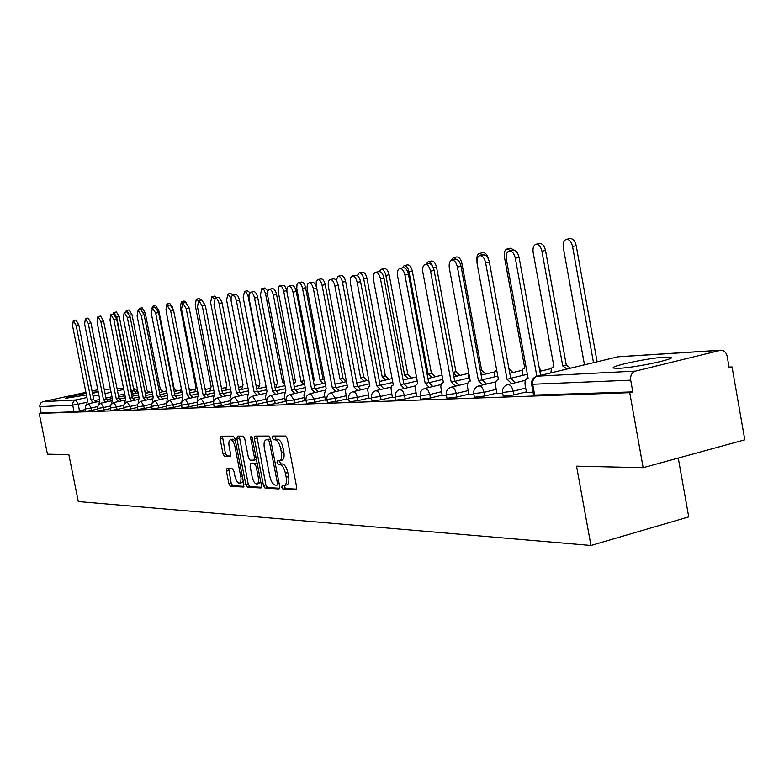 <?xml version="1.0" encoding="UTF-8"?>
<svg xmlns="http://www.w3.org/2000/svg" width="784" height="784" viewBox="0 0 784 784"><rect width="100%" height="100%" fill="white"/><g stroke="black" fill="none" stroke-linecap="round" stroke-linejoin="round"><path stroke-width="1.18" d="M281.799 487.266L282.995 489.167L295.97 489.863L296.685 487.236L287.326 438.717L285.572 436.022L272.724 436.041L272.244 437.903L273.44 439.775L275.086 439.775C277.516 440.294 279.349 443.146 280.594 448.34L281.368 452.348C282.113 457.18 281.485 459.992 279.496 460.786L277.428 460.776L277.026 462.609L278.222 464.491L279.878 464.54C282.318 465.118 284.151 467.999 285.396 473.193L286.17 477.191C286.905 481.964 286.287 484.737 284.327 485.512L282.201 485.453L281.799 487.266M284.18 485.531L285.425 488.55L296.685 489.147M274.665 436.041L275.88 439.187L277.526 439.187L275.086 439.775M279.427 460.796L280.652 463.893L282.309 463.932L279.878 464.54M86.113 393.352C73.559 395.753 66.65 397.41 65.376 398.331L86.436 394.93M92.522 393.548L97.814 391.804L92.277 392.314M619.154 368.294C635.706 367.618 677.935 358.543 670.712 357.239L664.989 357.122C648.054 357.965 607.316 366.706 613.862 368.127L619.154 368.294M226.988 468.665L226.409 471.125L228.879 483.767L230.437 486.325L243.403 487.011L243.902 484.532L234.965 438.677L233.367 436.129L220.549 436.169L220.059 438.668L223.058 453.965L224.606 456.504L230.124 456.602L230.623 454.103L229.134 446.459C228.526 442.597 228.977 440.353 230.486 439.716C232.397 439.863 233.887 442.127 234.955 446.508L241.051 478.064L240.835 481.67L239.502 483.277C237.562 483.101 236.053 480.808 234.975 476.398L234.004 471.409L232.427 468.852L226.988 468.665M720.055 350.33L617.87 356.808L537.324 376.163L635.481 371.097L720.947 350.193C724.161 350.34 726.229 352.369 727.16 356.259L729.159 367.657L732.05 366.932L744.8 439.814L643.164 467.685L576.544 466.176L590.96 545.478L78.302 501.554L68.845 454.661L47.452 454.171L39.2 413.403L629.728 392.657L632.796 391.892L630.699 380.171L531.601 384.307M643.164 467.685L629.728 392.657M263.473 485.541L265.129 488.197L279.016 488.951L279.692 486.374L270.47 438.707L268.775 436.051L254.927 436.09L254.379 438.697L263.473 485.541L265.854 484.933L267.52 487.599L279.702 488.246M260.807 487.962L247.46 487.246L245.843 484.639L236.895 438.677L237.415 436.129L243.109 436.11L244.735 438.687L248.401 457.503L250.027 460.11L253.928 460.188L254.457 457.631L250.625 437.913L251.007 436.1L252.223 437.913L261.454 485.433L261.082 487.893M85.299 409.571L79.507 410.855L78.165 404.191L72.589 405.152L39.866 406.622L39.778 405.681L40.69 403.084L42.512 401.78L85.907 392.333M732.05 366.932L729.051 367.088M678.268 458.052L688.724 516.891L590.96 545.478M92.022 391.01L97.412 389.834M39.2 413.403L41.15 412.972L39.866 406.622M635.481 371.097C631.845 372.469 630.258 375.497 630.699 380.171M526.485 392.372L533.042 392.196M496.997 393.509L502.72 393.362M468.93 394.587L473.889 394.47M442.196 395.616L446.459 395.518M416.696 396.596L420.312 396.528M392.343 397.527L395.371 397.478M369.058 398.429L371.557 398.39M346.793 399.281L348.782 399.272M325.458 400.105L326.997 400.105M305.005 400.889L306.123 400.908M285.386 401.643L286.111 401.673M97.677 409.062L91.61 410.414L91.13 408.013L85.172 408.964L85.662 411.355L91.61 410.414M110.466 408.542L104.125 409.954L103.635 407.513L97.559 408.474L98.049 410.914L104.125 409.954M123.696 407.994L117.051 409.483L116.561 406.994L110.358 407.974L110.848 410.453L117.051 409.483M137.386 407.435L130.428 408.993L129.928 406.465L123.588 407.425M151.567 406.847L144.276 408.484L143.766 405.906L137.278 406.886M166.247 406.239L158.603 407.954L158.084 405.338L151.459 406.328M181.476 405.602L173.46 407.415L172.931 404.75L166.159 405.759M197.274 404.936L188.856 406.847L188.327 404.132L181.388 405.161M213.669 404.25L204.83 406.259L204.291 403.495L197.196 404.534M230.702 403.535L221.421 405.651L220.872 402.839L213.601 403.887M248.391 402.79L238.659 405.024L238.101 402.153L230.643 403.221M266.491 402.084L256.574 404.368L256.005 401.437L248.361 402.525M285.337 401.349L275.223 403.682L274.645 400.693L266.795 401.8M304.947 400.575L294.647 402.966L294.059 399.918L285.993 401.045M325.399 399.781L314.884 402.231L314.286 399.115L306.005 400.252M346.724 398.938L335.993 401.457L335.385 398.272L326.869 399.428M368.99 398.066L358.043 400.644L357.426 397.39L348.655 398.576M392.265 397.155L381.083 399.801L380.456 396.479L371.42 397.674M416.618 396.194L405.191 398.919L404.554 395.518L395.234 396.733M442.117 395.195L430.436 397.988L429.789 394.509L420.165 395.744M468.852 394.146L456.905 397.018L456.239 393.45L446.302 394.715M496.909 393.039L484.688 395.998L484.012 392.343L473.732 393.627M526.397 391.882L513.883 394.93L513.187 391.187L502.554 392.48M124.088 409.944L130.428 408.993M137.788 409.454L144.276 408.484M151.978 408.944L158.603 407.954M166.678 408.415L173.46 407.415M181.917 407.866L188.856 406.847M197.735 407.288L204.83 406.259M214.15 406.7L221.421 405.651M231.202 406.083L238.659 405.024M248.93 405.446L256.574 404.368M267.373 404.779L275.223 403.682M286.581 404.083L294.647 402.966M306.593 403.358L314.884 402.231M327.477 402.604L335.993 401.457M349.272 401.81L358.043 400.644M372.047 400.987L381.083 399.801M395.871 400.124L405.191 398.919M420.822 399.213L430.436 397.988M446.968 398.262L456.905 397.018M474.408 397.263L484.688 395.998M503.24 396.214L513.883 394.93M41.15 412.972L73.931 411.806L79.507 410.855M632.796 391.892L533.571 395.107M284.533 485.463L286.748 484.894C288.718 484.12 289.345 481.347 288.6 476.584L286.17 477.191M282.309 463.932C284.749 464.51 286.591 467.391 287.836 472.585L288.6 476.584M281.593 460.218L281.936 460.188C283.926 459.385 284.553 456.582 283.808 451.76L281.368 452.348M277.526 439.187C279.957 439.706 281.799 442.558 283.034 447.752L283.808 451.76M256.809 436.08L265.854 484.933M276.987 485.188L277.467 483.385L269.373 441.617L268.187 439.765L266.178 439.785C264.228 440.588 263.62 443.381 264.365 448.164L269.863 476.525C271.068 481.611 272.871 484.473 275.262 485.1L276.987 485.188M268.167 439.354L270.558 439.177L268.187 439.765M261.464 487.276L249.812 486.648L247.46 487.246M239.277 436.12L248.195 484.042L249.812 486.648M254.065 460.139L256.427 459.571M252.193 477.005C253.291 481.503 254.849 483.836 256.858 484.012C258.406 483.395 258.887 481.141 258.279 477.26L256.172 466.451L254.526 463.824L250.625 463.726L250.096 466.264L252.193 477.005M257.015 483.973L259.23 483.424L260.7 481.552M257.152 463.305L254.526 463.824M252.86 463.197L256.907 463.236M239.639 483.238L241.835 482.689L243.216 480.984M235.416 440.971L232.73 439.177M222.411 436.149L225.38 453.407L226.939 455.935L230.623 456.014M228.722 468.724L231.202 483.189L232.76 485.747L243.922 486.335M593.498 362.629L572.545 246.441C571.369 241.619 569.321 239.247 566.411 239.326C563.784 240.325 562.765 243.177 563.353 247.871L584.452 364.668L582.835 365.197M566.411 239.326L570.056 238.581C572.977 238.503 575.025 240.874 576.201 245.686L597.114 361.757M536.864 376.232L515.304 258.22C514.118 253.32 512.099 250.89 509.267 250.939L513.04 250.174C515.882 250.125 517.891 252.546 519.086 257.446L540.597 375.34M509.267 250.939C506.738 251.938 505.778 254.81 506.395 259.582L528.102 378.211L527.514 378.26C525.437 379.015 524.653 381.338 525.172 385.238L526.495 392.451M566.979 368.999L562.745 365.952L541.911 251.194C540.764 246.499 538.804 244.177 536.031 244.236C533.541 245.196 532.581 247.969 533.169 252.556L553.886 366.471L551.446 368.127L550.917 372.861M536.031 244.236L539.617 243.51C542.401 243.442 544.361 245.764 545.507 250.459L566.303 365.099L570.546 368.147M566.303 365.099L562.745 365.952M510.609 250.674L507.121 248.91C504.749 249.841 503.847 252.536 504.426 257.015L524.78 368.186L523.193 368.774L522.213 370.401L522.183 375.536M507.121 248.91L510.649 248.195L514.373 250.253M539.216 367.774L541.293 370.969M511.736 383.631L507.042 379.27L511.001 378.378L515.411 382.739M507.042 379.27L485.629 262.748C484.463 257.975 482.542 255.604 479.847 255.643L483.552 254.888C486.247 254.849 488.177 257.221 489.343 261.993L510.717 378.388M479.847 255.643C477.446 256.593 476.545 259.396 477.162 264.041L498.457 379.701L497.899 379.74C495.929 380.475 495.194 382.739 495.713 386.551L497.007 393.578M482.895 384.934L478.426 380.701L482.307 379.828L486.521 384.062M478.426 380.701L457.405 267.06C456.268 262.405 454.426 260.082 451.868 260.112L455.504 259.367C458.072 259.347 459.924 261.66 461.051 266.315L482.033 379.848M451.868 260.112C449.575 261.033 448.742 263.757 449.35 268.285L470.253 381.112L469.724 381.161C467.842 381.867 467.156 384.072 467.676 387.796L468.95 394.656M482.856 255.025L479.563 253.369C477.427 254.163 476.554 256.613 476.946 260.7M496.527 369.862L494.596 371.979L494.567 376.879M479.563 253.369L483.042 252.664C485.433 252.585 487.207 254.633 488.363 258.828M508.904 368.509L512.903 372.518M482.415 374.801L480.563 371.851M456.543 259.406L453.279 257.613L450.967 260.513M468.656 372.518L468.215 378.162M453.279 257.613L456.7 256.927C459.12 256.897 460.855 259.073 461.913 263.434L481.621 370.126L485.815 373.997M481.621 370.126L480.298 370.44M456.592 376.202L453.083 372.42M432.856 266.687L431.504 263.708L429.299 261.768L428.182 261.67L426.065 264.188M428.182 261.67L431.553 260.994C433.856 260.984 435.532 263.11 436.561 267.373L455.935 371.655L459.943 375.418M455.935 371.655L453.064 372.322M455.445 386.169L451.172 382.073L454.975 381.22L459.003 385.326M451.172 382.073L430.534 271.156C429.436 266.619 427.662 264.355 425.222 264.365L428.799 263.64C431.249 263.63 433.023 265.894 434.12 270.431L454.72 381.24M425.222 264.365C423.037 265.247 422.253 267.903 422.86 272.332L443.381 382.465L441.666 383.337L440.765 386.336L442.205 395.685M429.279 387.355L425.183 383.376L428.926 382.543L432.778 386.532M425.183 383.376L404.926 275.066C403.848 270.637 402.153 268.422 399.82 268.422L403.339 267.707C405.681 267.707 407.386 269.921 408.454 274.351L428.681 382.563M399.82 268.422C397.743 269.275 397.008 271.862 397.606 276.184L417.754 383.758L416.128 384.601L415.285 387.531L416.706 396.665M404.299 388.492L400.389 384.63L404.064 383.817L407.749 387.678M400.389 384.63L380.485 278.8C379.436 274.469 377.8 272.303 375.575 272.283L379.044 271.587C381.269 271.597 382.915 273.763 383.964 278.095L403.829 383.827M375.575 272.283C373.596 273.116 372.9 275.645 373.498 279.868L393.294 384.983L391.735 385.806L390.991 388.09L392.353 397.596M431.915 377.545L428.084 373.87L409.003 271.813C407.994 267.638 406.386 265.551 404.181 265.551L402.182 267.942M404.181 265.551L407.504 264.884C409.709 264.884 411.316 266.962 412.325 271.137L431.367 373.106L435.218 376.771M431.367 373.106L428.084 373.87M380.446 389.57L376.692 385.816L380.299 385.022L383.837 388.776M376.692 385.816L357.141 282.367C356.122 278.134 354.544 276.007 352.418 275.988L355.828 275.302C357.955 275.311 359.542 277.438 360.562 281.672L380.083 385.032M352.418 275.988C350.526 276.791 349.87 279.251 350.458 283.387L369.911 386.159L368.431 386.953L367.686 389.756L369.078 398.488M408.307 378.819L404.622 375.252L385.865 275.4C384.885 271.313 383.337 269.275 381.22 269.265L379.329 271.558M381.22 269.265L384.483 268.608C386.6 268.618 388.149 270.656 389.138 274.733L407.866 374.507L411.551 378.064M407.866 374.507L404.622 375.252M357.641 390.608L354.035 386.953L357.582 386.179L360.973 389.834M354.035 386.953L334.827 285.768C333.827 281.632 332.308 279.545 330.27 279.525L333.621 278.849C335.66 278.869 337.189 280.956 338.178 285.092L357.367 386.189M330.27 279.525C328.457 280.3 327.839 282.71 328.427 286.748L347.537 387.286L346.136 388.06L345.43 390.795L346.802 399.34M385.699 380.054L382.151 376.575L363.707 278.839C362.747 274.841 361.248 272.842 359.229 272.822L357.288 275.615M359.229 272.822L362.443 272.175C364.472 272.185 365.961 274.194 366.932 278.183L385.346 375.84L388.893 379.309M385.346 375.84L382.151 376.575M335.807 391.598L332.347 388.051L335.621 387.296L339.09 390.844M332.347 388.051L313.453 289.031C312.483 284.984 311.013 282.946 309.063 282.906L312.365 282.24C314.325 282.279 315.785 284.318 316.765 288.365L335.621 387.296M309.063 282.906C307.328 283.661 306.75 286.013 307.328 289.972L326.124 388.364L324.321 394.166L325.468 400.163M364.011 381.23L360.611 377.849L342.461 282.132C341.52 278.222 340.08 276.252 338.139 276.233L336.15 280.211M338.139 276.233L341.305 275.596C343.245 275.615 344.695 277.585 345.636 281.495L363.756 377.124L367.167 380.505M363.756 377.124L360.611 377.849M314.884 392.549L311.562 389.089L314.982 388.345L318.118 391.804M311.562 389.089L292.991 292.158C292.03 288.198 290.619 286.189 288.747 286.15L291.991 285.494C293.873 285.543 295.294 287.542 296.244 291.501L314.786 388.354M288.747 286.15C287.081 286.875 286.542 289.178 287.111 293.059L305.593 389.393L303.898 395.077L305.025 400.947M343.216 382.367L339.933 379.064L322.087 285.298C321.156 281.466 319.764 279.535 317.902 279.506L316.226 281.701L316.305 286.572M317.902 279.506L321.019 278.879C322.89 278.908 324.282 280.839 325.213 284.661L343.029 378.358L346.322 381.651M343.029 378.358L339.933 379.064M294.823 393.47L291.619 390.099L294.99 389.364L298.008 392.735M291.619 390.099L273.361 295.156C272.42 291.276 271.058 289.306 269.255 289.267L272.46 288.62C274.263 288.669 275.635 290.629 276.566 294.51L294.804 389.374M269.255 289.267L267.667 291.472L267.609 295.313L285.895 390.383L284.288 395.949L285.396 401.702M323.243 383.454L320.078 380.23L302.516 288.336C301.605 284.572 300.262 282.681 298.469 282.642L297.009 284.298L296.773 288.522L314.374 380.563L313.375 380.985M298.469 282.642L301.536 282.034C303.339 282.064 304.692 283.955 305.593 287.708L323.135 379.534L324.527 379.995M323.135 379.534L320.078 380.23M275.566 394.342L272.489 391.059L275.615 390.344L278.702 393.627M272.489 391.059L254.516 298.028C253.604 294.225 252.281 292.305 250.557 292.246L253.702 291.619C255.437 291.668 256.76 293.598 257.671 297.391L275.615 390.344M250.557 292.246L249.038 294.402L248.989 298.175L266.991 391.334L265.472 396.782L266.56 402.417M304.045 384.503L300.997 381.357L283.553 290.57L282.064 287.071L280.094 285.641L278.398 287.287L278.183 291.423L295.509 381.681L293.804 384.17M279.79 285.67L284.122 285.425L285.69 287.463L286.905 291.501M303.927 380.691L300.997 381.357M257.074 395.195L254.104 391.98L257.358 391.275L260.161 394.489M254.104 391.98L236.425 300.791L234.798 296.558L232.583 295.117L236.621 294.666L238.199 296.421L239.385 299.478L257.181 391.285M232.583 295.117L231.133 297.224L231.104 300.919L248.812 392.245L247.381 397.596L248.45 403.113M284.592 383.611L282.642 382.435L265.472 293.383L264.022 289.962L261.817 288.571L260.415 294.862L277.36 382.739L275.85 387.717M261.817 288.571L264.806 287.973L267.834 290.893M284.298 382.063L282.642 382.435M239.287 396.008L236.425 392.872L239.63 392.176L242.334 395.312M236.425 392.872L218.883 302.771L217.442 299.302L215.316 297.871L219.265 297.43L221.941 302.154L239.463 392.186M215.316 297.871L214.022 304.212L231.339 393.127L229.986 398.36L230.594 401.516M265.472 383.494L248.058 296.097L246.352 292.334L244.53 291.364L243.197 297.528L259.886 383.768L258.436 388.599M244.53 291.364L247.47 290.776L249.89 292.618M222.186 396.792L219.422 393.725L222.568 393.039L225.184 396.106M219.422 393.725L202.292 306.005L198.695 300.527L201.704 299.929L205.31 305.397L222.411 393.049M198.695 300.527L197.48 306.74L214.522 393.97L213.238 399.105L213.709 401.496M231.035 297.822L227.87 294.059L226.605 300.105L243.05 384.768L241.668 389.442M227.87 294.059L230.77 293.481L232.966 295.039M205.712 397.547L203.046 394.548L205.996 393.882L208.671 396.88M203.046 394.548L186.18 308.465L182.692 303.085L185.661 302.487L189.15 307.867L205.996 393.882M182.692 303.085L181.545 309.17L198.332 394.783L197.107 399.83L197.47 401.663M214.277 298.841L211.807 296.656L210.612 302.585L226.811 385.718L225.488 390.265M211.807 296.656L214.669 296.087L216.766 297.587M189.846 398.272L187.268 395.342L190.169 394.685L192.766 397.615M187.268 395.342L170.657 310.836L167.266 305.544L170.197 304.956L173.587 310.248L190.169 394.685M167.266 305.544L166.188 311.513L182.721 395.567L181.849 401.937M198.362 300.664L196.314 299.165L195.187 304.976L211.151 386.639L209.887 391.069M196.314 299.165L199.136 298.596L201.145 300.037M174.548 398.968L172.049 396.106L175.057 395.459L177.419 398.331M172.049 396.106L155.693 313.12L152.4 307.916L155.291 307.348L158.584 312.542L174.92 395.469M152.4 307.916L151.381 313.776L167.668 396.322L166.786 402.261M183.289 302.967L181.369 301.575L180.3 307.289L196.029 387.531L194.814 391.833M181.369 301.575L184.152 301.027L186.131 302.506M204.761 387.61L205.692 389.413M159.789 399.654L157.368 396.841L160.338 396.204L162.621 399.017M157.368 396.841L141.257 315.325L138.062 310.209L140.904 309.641L144.099 314.747L160.201 396.214M138.062 310.209L137.092 315.962L153.145 397.057L152.263 402.623M181.192 388.413L180.261 392.578M168.766 305.25L166.923 303.918L165.953 309.719M166.923 303.918L169.677 303.369L172.539 307.063M188.768 387.541L190.826 390.236M145.55 400.301L143.198 397.557L146.128 396.929L148.343 399.683M143.198 397.557L127.322 317.451L124.205 312.424L127.018 311.865L130.124 316.883L145.991 396.939M124.205 312.424L123.304 318.059L139.111 397.762L138.239 403.005M154.742 307.455L152.978 306.172L151.822 308.298M166.394 389.893L166.198 393.303M152.978 306.172L155.683 305.633L158.78 310.503L174.117 388.384L176.459 391.03M131.781 400.938L129.507 398.243L132.388 397.625L134.534 400.33M129.507 398.243L113.856 319.509L110.828 314.551L113.602 314.002L116.63 318.951L132.261 397.635M110.828 314.551L109.976 320.097L125.558 398.439L124.695 403.407M159.897 392.382L159.132 390.824M141.208 309.641L139.483 308.347L138.415 310.141M139.483 308.347L142.159 307.818L145.167 312.62L160.289 389.207L162.562 391.794M160.289 389.207L158.878 389.511M118.482 401.545L116.277 398.909L119.119 398.301L121.197 400.947M116.277 398.909L100.842 321.489L97.902 316.618L100.636 316.079L103.576 320.94L118.992 398.311M97.902 316.618L97.089 322.067L112.455 399.105L111.612 403.809M146.49 393.117L144.736 390.618M128.811 313.237L126.43 310.464L125.411 312.179M126.43 310.464L129.066 309.935L131.996 314.658L146.922 390.001L149.127 392.539M105.615 402.143L103.478 399.556L106.154 398.958L108.3 401.545M103.478 399.556L88.259 323.41L85.397 318.618L88.092 318.079L90.964 322.871L106.154 398.958M85.397 318.618L84.633 323.968L99.784 399.742L98.951 404.23M133.515 393.833L131.379 391.334L116.649 317.167L113.798 312.502L112.818 314.159M113.798 312.502L116.395 311.983L119.256 316.638L133.976 390.765L136.112 393.264M133.976 390.765L131.379 391.334M93.169 402.711L91.091 400.173L93.737 399.595L95.824 402.133M91.091 400.173L76.087 325.272L73.294 320.548L75.95 320.019L78.753 324.743L93.737 399.595M73.294 320.548L72.569 325.811L87.514 400.35L86.701 404.642M285.425 488.55L282.995 489.167M275.88 439.187L273.44 439.775M280.652 463.893L278.222 464.491M124.676 393.97L118.404 395.352M111.994 396.763L105.977 398.086M99.725 399.458L95.021 400.487M86.505 402.359L78.165 404.191L75.783 399.967L86.955 397.527M93.061 396.194L98.823 394.93M105.076 393.568L111.093 392.255M117.502 390.853L123.774 389.481M123.519 388.178L117.051 388.59L123.509 388.139M110.446 389.011L104.243 389.403M42.944 401.663L75.783 399.967L73.441 401.457L72.53 403.682L73.931 411.806M97.579 406.582L91.13 408.013L88.602 403.721L85.809 405.642L85.172 408.964M110.387 406.014L103.635 407.513L101.038 403.152L98.206 405.103L97.559 408.474M123.637 405.426L116.561 406.994L113.886 402.564L111.014 404.554L110.358 407.974M137.337 404.809L129.928 406.465L127.273 401.947L126.685 402.094L123.794 404.907L124.097 409.983M151.537 404.172L143.766 405.906L141.032 401.32L140.424 401.477L137.494 404.328L137.798 409.493M166.247 403.505L158.084 405.338L155.281 400.663L154.664 400.82L151.675 403.731L151.988 408.983M181.496 402.819L172.931 404.75L170.05 399.997L169.413 400.154L166.375 403.103L166.688 408.464M197.323 402.104L188.327 404.132L185.347 399.291L184.701 399.458L181.614 402.466L181.927 407.915M213.679 401.369L204.291 403.495L201.106 398.586C198.195 399.526 196.892 401.535 197.205 404.593L197.744 407.347M230.427 400.663L220.872 402.839L217.589 397.831C214.62 398.791 213.287 400.84 213.611 403.946L214.159 406.759M247.832 399.928L238.101 402.153L234.7 397.047C231.682 398.027 230.329 400.114 230.653 403.28L231.211 406.151M265.933 399.164L256.005 401.437L252.497 396.234C249.42 397.233 248.048 399.36 248.371 402.594L248.94 405.514M284.759 398.37L274.645 400.693L271.019 395.391C267.883 396.41 266.482 398.576 266.815 401.869L267.393 404.858M304.368 397.537L294.059 399.918L290.296 394.509C287.101 395.557 285.67 397.762 286.013 401.124L286.601 404.162M324.801 396.675L314.286 399.115L310.395 393.588C307.132 394.656 305.672 396.91 306.015 400.34L306.613 403.446M346.116 395.773L335.385 398.272L331.348 392.627C328.026 393.725 326.536 396.018 326.889 399.526L327.496 402.702M368.382 394.822L357.426 397.39L355.789 393.245L353.231 391.628C349.831 392.745 348.312 395.097 348.674 398.674L349.292 401.918M391.647 393.842L380.456 396.479L378.76 392.235L376.095 390.589C372.625 391.726 371.077 394.127 371.44 397.792L372.067 401.104M415.981 392.804L404.554 395.518L402.8 391.177L400.016 389.491C396.469 390.667 394.881 393.117 395.254 396.861L395.891 400.252M441.47 391.726L429.789 394.509L427.976 390.069L425.065 388.354C421.439 389.55 419.812 392.059 420.195 395.881L420.841 399.36M468.185 390.589L456.239 393.45C455.298 389.53 453.74 387.414 451.574 387.12L451.319 387.149C447.605 388.374 445.939 390.951 446.331 394.862L446.998 398.419M496.233 389.393L484.012 392.343C483.042 388.325 481.415 386.159 479.142 385.865L478.877 385.895C475.075 387.149 473.369 389.785 473.761 393.793L474.438 397.439M525.711 388.139L513.187 391.187C512.197 387.061 510.502 384.836 508.12 384.532L507.826 384.572C503.926 385.865 502.181 388.56 502.583 392.666L503.279 396.4M507.611 384.621L525.437 380.328M478.681 385.934L495.919 381.818M451.153 387.188L467.823 383.229M424.918 388.384L441.069 384.572M399.889 389.521L415.549 385.846M534.747 395.381L532.767 384.552C532.346 380.23 533.865 377.437 537.324 376.163L536.795 376.251M133.329 387.541L137.367 391L135.299 391.637M133.535 388.57L134.534 390.873M533.61 395.312L531.63 384.503C531.219 380.289 533.012 377.525 537.02 376.202L617.037 357.014M287.836 472.585L285.396 473.193M283.034 447.752L280.594 448.34M256.77 438.119L254.379 438.697M267.52 487.599L265.129 488.197M279.045 482.983L277.467 483.385M270.96 441.235L269.373 441.617M268.902 439.177L266.482 439.755M248.195 484.042L245.843 484.639M239.257 438.119L236.895 438.677M255.986 457.268L254.457 457.631M252.134 437.55L250.625 437.913M259.798 476.888L258.279 477.26M257.691 466.078L256.172 466.451M253.105 463.138L250.723 463.716M242.295 476.29L240.835 476.643M236.425 446.155L234.955 446.508M226.939 455.935L224.606 456.504M225.38 453.407L223.058 453.965M222.391 438.119L220.059 438.668M232.76 485.747L230.437 486.325M231.202 483.189L228.879 483.767M228.732 470.557L226.409 471.125M576.201 245.686L572.545 246.441M515.304 258.22L519.086 257.446M566.597 365.079L563.03 365.932M545.507 250.459L541.911 251.194M507.326 379.25L511.001 378.378M485.629 262.748L489.343 261.993M478.691 380.691L482.307 379.828M457.405 267.06L461.051 266.315M481.876 370.107L480.308 370.479M461.913 263.434L460.335 263.757M456.18 371.636L453.074 372.361M436.561 267.373L433.454 268.01M451.427 382.063L454.975 381.22M430.534 271.156L434.12 270.431M425.428 383.366L428.926 382.543M404.926 275.066L408.454 274.351M400.624 384.611L404.064 383.817M380.485 278.8L383.964 278.095M431.602 373.096L428.309 373.86M412.325 271.137L409.003 271.813M376.918 385.806L380.299 385.022M357.141 282.367L360.562 281.672M408.082 374.487L404.848 375.242M389.138 274.733L385.865 275.4M354.25 386.943L357.582 386.179M334.827 285.768L338.178 285.092M385.561 375.83L382.367 376.565M366.932 278.183L363.707 278.839M332.543 388.041L335.826 387.286M313.453 289.031L316.765 288.365M363.952 377.114L360.816 377.829M345.636 281.495L342.461 282.132M311.748 389.08L314.982 388.345M292.991 292.158L296.244 291.501M343.225 378.339L340.129 379.054M325.213 284.661L322.087 285.298M291.805 390.089L294.99 389.364M273.361 295.156L276.566 294.51M323.322 379.525L320.264 380.22M305.593 287.708L302.516 288.336M272.665 391.049L275.792 390.334M254.516 298.028L257.671 297.391M303.927 380.72L301.174 381.338M286.738 290.639L283.7 291.246M254.271 391.971L257.358 391.275M236.425 300.791L239.532 300.164M284.298 382.092L282.818 382.425M267.471 293.677L265.609 294.059M236.592 392.862L239.63 392.176M219.03 303.447L222.088 302.83M248.861 296.626L248.205 296.754M219.579 393.715L222.568 393.039M202.292 306.005L205.31 305.397M203.193 394.538L206.153 393.882M186.18 308.465L189.15 307.867M187.415 395.332L190.326 394.685M170.657 310.836L173.587 310.248M172.196 396.096L175.057 395.459M155.693 313.12L158.584 312.542M157.506 396.831L160.338 396.204M141.257 315.325L144.099 314.747M143.335 397.547L146.128 396.929M127.322 317.451L130.124 316.883M158.78 310.503L158.074 310.65M129.634 398.233L132.388 397.625M113.856 319.509L116.63 318.951M160.426 389.197L158.878 389.54M145.167 312.62L143.619 312.924M116.404 398.899L119.119 398.301M100.842 321.489L103.576 320.94M131.996 314.658L129.664 315.129M103.596 399.546L106.281 398.958M88.259 323.41L90.964 322.871M134.093 390.755L131.506 391.324M119.256 316.638L116.649 317.167M91.209 400.163L93.855 399.585M76.087 325.272L78.753 324.743M670.869 358.131L670.712 357.239M510.698 378.28L527.387 374.291M539.862 371.312L551.24 368.598M482.072 379.848L497.791 376.104M509.776 373.262L522.252 370.303M455.22 381.23L469.636 377.819M481.16 375.105L494.616 371.92M429.407 382.592L442.813 379.436M453.907 376.839L468.244 373.468M376.095 390.589L391.177 387.061M404.701 383.905L417.235 380.975M427.917 378.476L442.019 375.183M353.231 391.628L367.892 388.217M381.053 385.16L392.813 382.425M403.113 380.034L416.48 376.928M331.348 392.627L345.617 389.325M358.415 386.365L369.47 383.807M379.417 381.504L392.088 378.574M310.395 393.588L324.282 390.393M336.728 387.521L347.136 385.12M356.749 382.906L368.774 380.132M290.296 394.509L303.829 391.402M315.923 388.629L325.742 386.375M335.042 384.238L346.469 381.622M271.019 395.391L284.21 392.372M295.97 389.687L305.241 387.57M314.237 385.512L325.105 383.023M252.497 396.234L265.364 393.303M276.801 390.697L285.572 388.707M294.294 386.718L304.633 384.366M234.7 397.047L247.264 394.195M258.387 391.677L266.687 389.795M275.135 387.874L284.984 385.64M217.589 397.831L229.849 395.058M240.668 392.608L248.538 390.834M256.74 388.982L266.119 386.855M274.576 384.954L275.792 384.67M201.106 398.586L213.101 395.881M223.616 393.509L231.094 391.824M239.042 390.04L247.999 388.021M256.192 386.179L258.377 385.679M185.24 399.311L196.96 396.675M207.201 394.372L214.297 392.784M222.019 391.049L230.565 389.129M238.522 387.345L241.599 386.649M169.942 400.007L181.408 397.439M191.374 395.205L198.117 393.695M205.624 392.02L213.787 390.197M221.519 388.462L225.42 387.59M155.183 400.683L166.404 398.174M176.106 396.008L182.525 394.577M189.826 392.951L197.627 391.206M205.143 389.53L209.818 388.492M140.934 401.33L151.929 398.889M161.386 396.782L167.492 395.42M174.597 393.842L182.055 392.186M189.365 390.559L194.746 389.354M127.184 401.957L137.945 399.575M147.157 397.527L152.978 396.234M159.897 394.695L167.031 393.117M174.146 391.539L180.193 390.197M191.12 390.167L190.6 389.677M113.886 402.564L124.44 400.232M133.417 398.243L138.964 397.018M145.706 395.528L152.537 394.009M159.466 392.48L166.12 391.01M176.929 390.922L176.116 390.236M101.038 403.152L111.377 400.869M120.138 398.938L125.43 397.772M131.996 396.322L138.543 394.871M145.285 393.392L152.116 391.882M163.199 391.657L162.141 390.824M88.602 403.721L98.745 401.486M107.29 399.605L112.337 398.497M118.747 397.086L125.019 395.704M131.594 394.254L138.131 392.813M149.911 392.363L148.637 391.451M137.749 392.902L137.376 391.03M110.436 388.962L104.243 389.364M720.947 350.193L618.723 356.691M281.936 460.188L279.682 460.737M268.598 439.207L266.178 439.785M256.309 459.61L253.928 460.188M253.007 463.148L250.625 463.726M232.838 439.158L230.486 439.716M553.867 366.393L553.318 366.52M524.761 368.108L524.241 368.235M497.899 379.74L498.438 379.613M469.724 381.161L470.233 381.044"/></g></svg>
